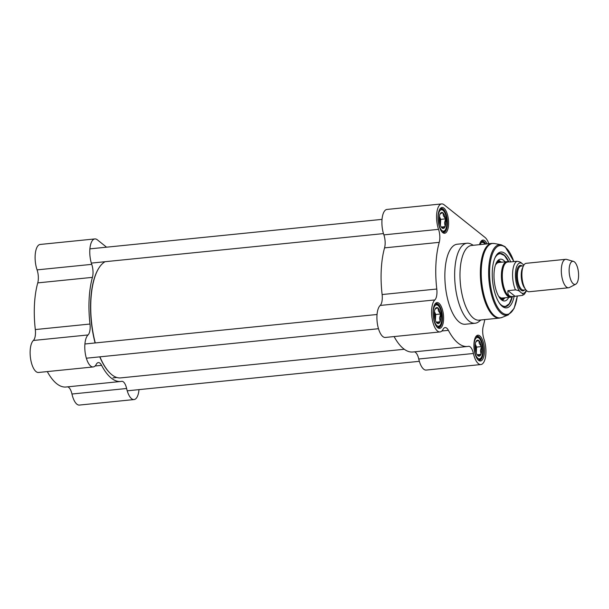 <?xml version="1.0" encoding="UTF-8"?>
<svg xmlns="http://www.w3.org/2000/svg" width="609" height="609" viewBox="0 0 609 609"><rect width="100%" height="100%" fill="white"/><g stroke="black" fill="none" stroke-linecap="round" stroke-linejoin="round"><path stroke-width="0.91" d="M95.278 342.936A58.982 23.424 -95.8 0 1 90.908 300.168A58.982 23.424 -95.8 0 1 99.351 267.328A58.982 23.424 -95.8 0 1 105.136 261.703M404.269 349.269L120.704 377.892A58.982 23.424 -95.8 0 1 110.039 373.134A58.982 23.424 -95.8 0 1 99.914 356.844M99.237 267.503A58.624 23.279 84.2 0 0 99.122 267.678A58.624 23.279 84.2 0 0 90.726 300.321A58.624 23.279 84.2 0 0 95.103 342.958M99.762 356.859A58.624 23.279 84.2 0 0 109.742 372.845A58.624 23.279 84.2 0 0 109.886 372.99M573.434 261.375L566.606 259.404A14.296 5.679 84.2 0 0 565.7 259.32L526.275 263.301A14.296 5.679 84.2 0 0 522.53 268.531A14.296 5.679 84.2 0 0 524.425 287.372A14.296 5.679 84.2 0 0 529.145 291.749L568.57 287.768A14.296 5.679 84.2 0 0 569.445 287.501L575.741 284.205A11.617 4.613 84.2 0 0 578.55 273.631A11.617 4.613 84.2 0 0 574.439 261.923A11.617 4.613 84.2 0 0 573.434 261.375A11.617 4.613 84.2 0 0 569.27 273.327A11.617 4.613 84.2 0 0 575.741 284.205M520.223 291.917L521.555 292.982C523.2 293.888 523.481 294.695 522.385 295.403L512.961 296.53C509.109 296.796 507.449 294.832 507.967 290.645L515.473 289.892C517.901 290.242 519.485 290.919 520.223 291.917A15.278 6.067 -95.8 0 1 515.45 273.205A15.278 6.067 -95.8 0 1 521.723 263.294C520.977 262.296 519.401 261.619 516.972 261.269L509.786 261.992M523.9 265.06L521.723 263.294M514.879 296.157L507.967 290.645M526.625 290.66L524.258 294.375L522.385 295.403M509.459 261.855L507.647 262.037A17.425 6.92 84.2 0 0 502.509 280.071A17.425 6.92 84.2 0 0 511.149 296.712L512.961 296.53M508.507 261.946A17.874 7.095 84.2 0 0 506.894 261.664A17.874 7.095 84.2 0 0 501.626 280.155A17.874 7.095 84.2 0 0 510.487 297.23A17.874 7.095 84.2 0 0 512.009 296.621M565.7 259.32A14.296 5.679 84.2 0 0 561.49 274.111A14.296 5.679 84.2 0 0 568.57 287.768M475.096 346.544A5.938 2.36 -95.8 0 1 475.492 350.441M481.475 346.597L480.455 350.571L481.064 354.377L477.829 355.618A8.046 3.197 84.2 0 1 477.73 355.534A8.046 3.197 84.2 0 1 475.423 350.091L475.302 349.338A8.046 3.197 84.2 0 1 475.667 342.403L476.421 341.276L478.788 340.401L479.313 343.583L481.475 346.597L476.581 347.092L475.271 344.085A7.148 2.839 -95.8 0 1 476.375 350.982A7.148 2.839 -95.8 0 1 476.154 352.809M478.621 340.484A8.046 3.197 84.2 0 0 476.276 341.101A8.046 3.197 84.2 0 0 475.857 341.9M481.331 346.27A8.046 3.197 84.2 0 0 478.933 340.736M481.087 353.958A8.046 3.197 84.2 0 0 481.453 347.016M478.134 355.869A8.046 3.197 84.2 0 0 480.904 354.461M476.268 353.098L476.581 347.092M481.064 354.377L477.121 354.773M434.232 313.932A5.938 2.36 -95.8 0 1 434.628 317.829M440.611 313.993L439.591 317.959L440.2 321.765L436.957 323.014A8.046 3.197 84.2 0 1 436.866 322.922A8.046 3.197 84.2 0 1 434.56 317.479L434.438 316.733A8.046 3.197 84.2 0 1 434.803 309.791L435.557 308.664L437.917 307.796L438.45 310.978L440.611 313.993L435.717 314.488L434.407 311.481A7.148 2.839 -95.8 0 1 435.511 318.37A7.148 2.839 -95.8 0 1 435.29 320.205M437.757 307.88A8.046 3.197 84.2 0 0 435.412 308.497A8.046 3.197 84.2 0 0 434.986 309.288M440.467 313.658A8.046 3.197 84.2 0 0 438.061 308.131M440.223 321.346A8.046 3.197 84.2 0 0 440.589 314.411M437.27 323.265A8.046 3.197 84.2 0 0 440.033 321.849M435.397 320.486L435.717 314.488M440.2 321.765L436.25 322.169M439.218 218.814A5.938 2.36 -95.8 0 1 439.614 222.711M445.598 218.875L444.578 222.841L445.187 226.647L441.944 227.895A8.046 3.197 84.2 0 1 441.852 227.804A8.046 3.197 84.2 0 1 439.546 222.369L439.424 221.615A8.046 3.197 84.2 0 1 439.789 214.672L440.543 213.553L442.903 212.678L443.436 215.86L445.598 218.875L440.695 219.369L439.394 216.362A7.148 2.839 -95.8 0 1 440.497 223.259A7.148 2.839 -95.8 0 1 440.277 225.086M442.735 212.762A8.046 3.197 84.2 0 0 440.391 213.378A8.046 3.197 84.2 0 0 439.972 214.17M445.453 218.54A8.046 3.197 84.2 0 0 443.048 213.013M445.209 226.236A8.046 3.197 84.2 0 0 445.575 219.293M442.256 228.147A8.046 3.197 84.2 0 0 445.019 226.738M440.383 225.376L440.695 219.369M445.187 226.647L441.236 227.05M501.519 262.205A19.123 7.597 84.2 0 0 499.875 261.337A19.123 7.597 84.2 0 0 496.678 262.197M500.362 298.745A19.123 7.597 84.2 0 0 503.673 298.95A19.123 7.597 84.2 0 0 505.105 297.771M505.105 261.84A21.003 8.343 84.2 0 0 500.332 259.183A21.003 8.343 84.2 0 0 494.006 277.171A21.003 8.343 84.2 0 0 501.504 299.849A21.003 8.343 84.2 0 0 504.549 300.968A21.003 8.343 84.2 0 0 508.698 297.405M503.544 254.844A26.811 10.65 84.2 0 0 499.684 253.413L504.45 255.514L508.705 261.931M491.874 243.417L471.518 245.473A37.53 14.905 84.2 0 0 460.457 284.312A37.53 14.905 84.2 0 0 479.055 320.159L499.41 318.104A37.53 14.905 84.2 0 1 480.813 282.256A37.53 14.905 84.2 0 1 491.874 243.417L494.47 243.531A37.408 14.86 84.2 0 0 481.704 282.173A37.408 14.86 84.2 0 0 501.938 317.472L499.41 318.104M473.399 245.282L471.107 244.102A40.217 15.971 84.2 0 0 467.004 243.235A40.217 15.971 84.2 0 0 455.159 284.852A40.217 15.971 84.2 0 0 475.089 323.257A40.217 15.971 84.2 0 0 478.925 321.582L480.935 319.969M467.004 243.235L457.214 244.224A40.217 15.971 84.2 0 0 445.362 285.834A40.217 15.971 84.2 0 0 465.291 324.247L475.089 323.257M414.341 351.842A10.726 4.255 -95.8 0 1 418.748 359.005A16.534 6.562 84.2 0 0 426.186 370.066L480.859 364.547A16.534 6.562 -95.8 0 0 485.693 355.656A16.534 6.562 -95.8 0 0 483.957 339.122A10.726 4.255 84.2 0 1 483.28 326.119A62.552 24.84 84.2 0 0 484.794 319.58M441.86 330.999L448.391 330.337A62.552 24.84 84.2 0 0 467.537 346.475A62.552 24.84 84.2 0 0 468.443 346.338A10.726 4.255 84.2 0 1 468.603 346.315A10.726 4.255 84.2 0 1 473.421 353.486A16.534 6.562 -95.8 0 0 480.859 364.547M394.099 336.571A62.552 24.84 84.2 0 0 412.864 351.994L467.537 346.475M439.234 242.352A10.726 4.255 84.2 0 0 438.549 229.349A16.534 6.562 -95.8 0 1 436.813 212.815A16.534 6.562 -95.8 0 1 441.654 203.924L386.981 209.443A16.534 6.562 84.2 0 0 382.14 218.334A16.534 6.562 84.2 0 0 383.876 234.868A10.726 4.255 -95.8 0 1 384.561 247.871L439.234 242.352A62.552 24.84 84.2 0 0 436.782 289.024L382.117 294.543A10.726 4.255 -95.8 0 1 380.176 305.452A16.534 6.562 84.2 0 0 377.435 324.064A16.534 6.562 84.2 0 0 385.314 337.455L439.987 331.935A16.534 6.562 -95.8 0 1 432.108 318.545A16.534 6.562 -95.8 0 1 434.849 299.933A10.726 4.255 84.2 0 0 436.782 289.024M384.561 247.871A62.552 24.84 84.2 0 0 382.117 294.543M441.654 203.924A16.534 6.562 -95.8 0 1 444.128 204.799L484.992 237.403A16.534 6.562 -95.8 0 1 488.844 243.722M510.7 261.9A28.06 11.145 84.2 0 0 505.074 253.519A28.06 11.145 84.2 0 0 496.35 255.262A28.06 11.145 84.2 0 0 492.597 281.069A28.06 11.145 84.2 0 0 501.428 305.604A28.06 11.145 84.2 0 0 514.141 296.339M495.947 255.909A26.811 10.65 -95.8 0 1 499.852 253.39A26.811 10.65 -95.8 0 1 503.864 254.813A26.811 10.65 -95.8 0 1 508.842 261.916M512.344 296.591A26.811 10.65 -95.8 0 1 505.234 306.738A26.811 10.65 -95.8 0 1 500.902 305.056M448.391 330.337A10.726 4.255 84.2 0 0 445.11 327.573A10.726 4.255 84.2 0 0 443.093 329.286A16.534 6.562 -95.8 0 1 439.987 331.935M439.637 209.443A12.066 4.788 -95.8 0 1 441.289 208.453A12.066 4.788 -95.8 0 1 443.093 209.093A12.066 4.788 -95.8 0 1 447.402 222.194A12.066 4.788 -95.8 0 1 443.71 232.455A12.066 4.788 -95.8 0 1 441.898 231.808M443.953 208.164A12.956 5.146 84.2 0 0 439.926 208.971A12.956 5.146 84.2 0 0 438.191 220.884A12.956 5.146 84.2 0 0 442.271 232.219A12.956 5.146 84.2 0 0 448.529 225.026A12.956 5.146 84.2 0 0 443.953 208.164M480.501 242.055A12.066 4.788 -95.8 0 1 482.153 241.057A12.066 4.788 -95.8 0 1 483.957 241.697A12.066 4.788 -95.8 0 1 485.769 244.034M487.078 243.904A12.956 5.146 84.2 0 0 484.817 240.776A12.956 5.146 84.2 0 0 480.79 241.583A12.956 5.146 84.2 0 0 479.519 244.666M475.515 337.173A12.066 4.788 -95.8 0 1 477.167 336.176A12.066 4.788 -95.8 0 1 478.971 336.815A12.066 4.788 -95.8 0 1 483.287 349.916A12.066 4.788 -95.8 0 1 479.587 360.178A12.066 4.788 -95.8 0 1 477.776 359.538M479.831 335.894A12.956 5.146 84.2 0 0 475.804 336.693A12.956 5.146 84.2 0 0 474.076 348.614A12.956 5.146 84.2 0 0 478.149 359.942A12.956 5.146 84.2 0 0 484.406 352.748A12.956 5.146 84.2 0 0 479.831 335.894M434.651 304.561A12.066 4.788 -95.8 0 1 436.303 303.571A12.066 4.788 -95.8 0 1 438.107 304.211A12.066 4.788 -95.8 0 1 442.423 317.304A12.066 4.788 -95.8 0 1 438.724 327.573A12.066 4.788 -95.8 0 1 436.912 326.926M438.967 303.282A12.956 5.146 84.2 0 0 434.94 304.089A12.956 5.146 84.2 0 0 433.212 316.002A12.956 5.146 84.2 0 0 437.285 327.337A12.956 5.146 84.2 0 0 443.542 320.144A12.956 5.146 84.2 0 0 438.967 303.282M139.004 389.631A16.534 6.562 -95.8 0 1 134.056 399.557A16.534 6.562 -95.8 0 1 126.619 388.504A10.726 4.255 84.2 0 0 121.8 381.325A10.726 4.255 84.2 0 0 121.648 381.348A62.552 24.84 -95.8 0 1 120.734 381.485A62.552 24.84 -95.8 0 1 101.589 365.347A10.726 4.255 84.2 0 0 98.308 362.583A10.726 4.255 84.2 0 0 96.298 364.304A16.534 6.562 -95.8 0 1 93.192 366.953A16.534 6.562 -95.8 0 1 85.306 353.563A16.534 6.562 -95.8 0 1 88.046 334.95A10.726 4.255 84.2 0 0 89.987 324.034A62.552 24.84 -95.8 0 1 92.431 277.361A10.726 4.255 84.2 0 0 91.746 264.359A16.534 6.562 -95.8 0 1 90.01 247.825A16.534 6.562 -95.8 0 1 94.852 238.934A16.534 6.562 -95.8 0 1 97.326 239.809L106.567 247.185M89.987 324.034L35.314 329.56A62.552 24.84 -95.8 0 1 37.758 282.88L92.431 277.361M120.734 381.485L66.061 387.004A62.552 24.84 -95.8 0 1 47.296 371.581M67.538 386.852A10.726 4.255 -95.8 0 1 71.953 394.023A16.534 6.562 84.2 0 0 79.383 405.076L134.056 399.557M94.852 238.934L40.179 244.453A16.534 6.562 84.2 0 0 35.345 253.344A16.534 6.562 84.2 0 0 37.073 269.878A10.726 4.255 -95.8 0 1 37.758 282.88M35.314 329.56A10.726 4.255 -95.8 0 1 33.373 340.469A16.534 6.562 84.2 0 0 30.64 359.082A16.534 6.562 84.2 0 0 38.519 372.472L93.192 366.953M522.903 267.229A12.066 4.788 84.2 0 0 521.388 278.161A12.066 4.788 84.2 0 0 525.057 288.575M524.425 287.372L523.869 286.177A12.424 4.933 -95.8 0 1 522.217 269.81L522.53 268.531M525.894 289.831L523.504 290.074A12.066 4.788 -95.8 0 1 517.521 278.549A12.066 4.788 -95.8 0 1 521.076 266.064L523.466 265.828M522.088 265.966A12.781 5.078 84.2 0 0 516.592 278.648A12.781 5.078 84.2 0 0 524.516 289.975M523.055 264.359A15.278 6.067 -95.8 0 1 523.778 265.25M526.313 290.341A15.278 6.067 -95.8 0 1 521.555 292.982M516.972 261.269A17.425 6.92 84.2 0 0 512.626 272.71A17.425 6.92 84.2 0 0 515.473 289.892M478.91 338.079A10.726 4.255 -95.8 0 1 481.871 356.227A10.726 4.255 -95.8 0 1 474.358 350.228A10.726 4.255 -95.8 0 1 478.91 338.079M478.118 359.782A11.617 4.613 84.2 0 0 478.727 359.82C480.653 359.15 482.191 358.792 482.823 350.959C482.823 346.11 481.886 342.121 480.006 339.007L478.651 337.462L476.398 336.701A11.617 4.613 84.2 0 0 475.804 336.861M438.038 305.467A10.726 4.255 -95.8 0 1 441.007 323.623A10.726 4.255 -95.8 0 1 433.486 317.624A10.726 4.255 -95.8 0 1 438.038 305.467M437.247 327.17A11.617 4.613 84.2 0 0 437.863 327.208C439.789 326.538 441.327 326.18 441.959 318.355L440.977 310.636C439.439 306.632 438.373 304.706 437.78 304.85L435.526 304.097A11.617 4.613 84.2 0 0 434.933 304.256M443.025 210.356A10.726 4.255 -95.8 0 1 445.994 228.504A10.726 4.255 -95.8 0 1 438.472 222.506A10.726 4.255 -95.8 0 1 443.025 210.356M442.233 232.052A11.617 4.613 84.2 0 0 442.85 232.098C444.776 231.42 446.313 231.062 446.945 223.237L445.963 215.517C444.425 211.513 443.36 209.587 442.766 209.74L440.513 208.978A11.617 4.613 84.2 0 0 439.919 209.138M480.029 244.612A10.726 4.255 -95.8 0 1 483.896 242.961A10.726 4.255 -95.8 0 1 484.939 244.118M485.129 244.102L483.637 242.344L481.384 241.583A11.617 4.613 84.2 0 0 480.783 241.75M500.575 262.304A18.407 7.308 84.2 0 0 495.764 264.131M499.091 297.032A18.407 7.308 84.2 0 0 504.161 297.862M499.395 303.115A26.453 10.505 84.2 0 0 501.237 304.98A26.453 10.505 84.2 0 0 512.154 296.606M508.66 261.931A26.453 10.505 84.2 0 0 494.851 258.109M502.44 300.465A20.873 8.29 84.2 0 0 503.955 298.791M500.179 261.436A20.873 8.29 84.2 0 0 498.36 260.096M513.813 261.588A34.614 13.748 84.2 0 0 505.394 247.345A34.614 13.748 84.2 0 0 489.781 267.145A34.614 13.748 84.2 0 0 500.575 311.26A34.614 13.748 84.2 0 0 517.277 295.913M513.905 261.581L505.135 246.729L501.169 244.788A35.474 14.091 84.2 0 0 489.065 281.427A35.474 14.091 84.2 0 0 508.249 314.906L514.118 308.39L517.368 295.905M438.549 229.349L383.876 234.868M418.748 359.005L473.421 353.486M380.176 305.452L434.849 299.933M95.057 366.009L101.589 365.347M71.953 394.023L126.619 388.504M91.746 264.359L37.073 269.878M33.373 340.469L88.046 334.95M501.595 298.121L510.487 297.23M498.01 262.563L506.894 261.664M478.263 359.866L478.727 359.82M475.926 336.747L476.398 336.701M437.391 327.261L437.863 327.208M435.062 304.142L435.526 304.097M442.378 232.143L442.85 232.098M440.048 209.024L440.513 208.978M480.912 241.636L481.384 241.583M499.875 261.337L497.705 260.736M503.673 298.95L501.664 299.971M505.074 306.753L509.314 303.739L512.207 296.606M498.855 262.532L497.5 262.768L495.528 264.793M498.718 296.431L501.062 298.022L502.433 297.984M501.169 244.788L494.47 243.531M508.249 314.906L501.938 317.472M382.033 219.369L89.904 248.868M383.472 233.597L91.342 263.096M116.829 377.496L113.015 377.877M419.35 361.32L127.22 390.818M377.047 314.488L84.917 343.986M378.486 328.715L86.356 358.206"/></g></svg>
